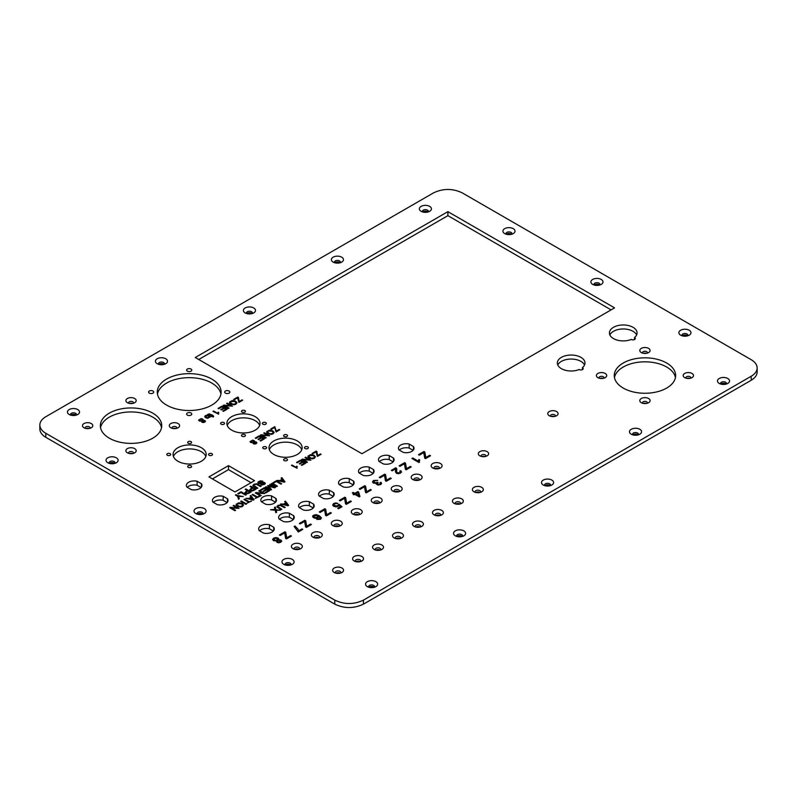 <?xml version="1.0" encoding="UTF-8"?>
<svg xmlns="http://www.w3.org/2000/svg" width="797" height="797" viewBox="0 0 797 797"><rect width="100%" height="100%" fill="white"/><g stroke="black" fill="none" stroke-linecap="round" stroke-linejoin="round"><path stroke-width="1.2" d="M294.282 549.233A2.76 1.594 180 0 1 294.093 548.665A2.76 1.594 180 0 1 296.853 547.071A2.76 1.594 180 0 1 299.612 548.665A2.76 1.594 180 0 1 299.433 549.233M292.987 548.685A5.459 3.158 0 0 0 300.718 548.685A5.459 3.158 0 0 0 300.718 544.221A5.459 3.158 0 0 0 292.987 544.221A5.459 3.158 0 0 0 292.987 548.685L292.987 548.685M334.79 600.131C344.334 604.644 353.888 604.644 363.432 600.131L751.212 376.254C755.078 373.942 757.06 371.183 757.15 367.975C757.06 364.777 755.078 362.017 751.212 359.706L462.21 192.854C452.666 188.341 443.112 188.341 433.568 192.854L45.788 416.741C41.922 419.043 39.94 421.802 39.85 425.01C39.94 428.218 41.922 430.978 45.788 433.279L334.79 600.131L334.79 604.146L45.788 437.294C41.922 434.983 39.94 432.223 39.85 429.025L39.85 425.01M334.222 572.495A5.459 3.158 0 0 0 341.953 572.495A5.459 3.158 0 0 0 341.953 568.032A5.459 3.158 0 0 0 334.222 568.032A5.459 3.158 0 0 0 334.222 572.495L334.222 572.495M312.952 537.158A5.459 3.158 0 0 0 320.683 537.158A5.459 3.158 0 0 0 320.683 532.695A5.459 3.158 0 0 0 312.952 532.695A5.459 3.158 0 0 0 312.952 537.158L312.952 537.158M374.162 549.442A5.459 3.158 0 0 0 381.883 549.442A5.459 3.158 0 0 0 381.883 544.979A5.459 3.158 0 0 0 374.162 544.979A5.459 3.158 0 0 0 374.162 549.442L374.162 549.442M352.892 514.105A5.459 3.158 0 0 0 360.613 514.105A5.459 3.158 0 0 0 360.613 509.642A5.459 3.158 0 0 0 352.892 509.642A5.459 3.158 0 0 0 352.892 514.105L352.892 514.105M372.857 502.578A5.459 3.158 0 0 0 380.577 502.578A5.459 3.158 0 0 0 380.577 498.115A5.459 3.158 0 0 0 372.857 498.115A5.459 3.158 0 0 0 372.857 502.578L372.857 502.578M412.786 479.525A5.459 3.158 0 0 0 420.517 479.525A5.459 3.158 0 0 0 420.517 475.062A5.459 3.158 0 0 0 412.786 475.062A5.459 3.158 0 0 0 412.786 479.525L412.786 479.525M454.021 503.325A5.459 3.158 0 0 0 461.752 503.325A5.459 3.158 0 0 0 461.752 498.872A5.459 3.158 0 0 0 454.021 498.872A5.459 3.158 0 0 0 454.021 503.325L454.021 503.325M432.751 467.998A5.459 3.158 0 0 0 440.482 467.998A5.459 3.158 0 0 0 440.482 463.535A5.459 3.158 0 0 0 432.751 463.535A5.459 3.158 0 0 0 432.751 467.998L432.751 467.998M127.39 402.704A5.161 2.979 0 0 0 134.683 402.704A5.161 2.979 0 0 0 134.683 398.5A5.161 2.979 0 0 0 127.39 398.5A5.161 2.979 0 0 0 127.39 402.704L127.39 402.704M170.797 427.77A5.161 2.979 0 0 0 178.09 427.77A5.161 2.979 0 0 0 178.09 423.556A5.161 2.979 0 0 0 170.797 423.556A5.161 2.979 0 0 0 170.797 427.77L170.797 427.77M549.282 415.735A5.161 2.979 0 0 0 556.575 415.735A5.161 2.979 0 0 0 556.575 411.531A5.161 2.979 0 0 0 549.282 411.531A5.161 2.979 0 0 0 549.282 415.735L549.282 415.735M684.713 377.648A5.161 2.979 0 0 0 692.005 377.648A5.161 2.979 0 0 0 692.005 373.434A5.161 2.979 0 0 0 684.713 373.434A5.161 2.979 0 0 0 684.713 377.648L684.713 377.648M597.899 377.648A5.161 2.979 0 0 0 605.192 377.648A5.161 2.979 0 0 0 605.192 373.434A5.161 2.979 0 0 0 597.899 373.434A5.161 2.979 0 0 0 597.899 377.648L597.899 377.648M280.215 535.454L279.398 534.986L284.888 531.808L285.744 532.306L286.731 537.816L290.606 535.584L291.433 536.052L286.452 538.931L285.635 538.453L284.649 532.894L280.215 535.454M360.065 489.358L359.238 488.89L364.727 485.712L365.584 486.21L366.58 491.719L370.456 489.488L371.272 489.956L366.301 492.825L365.484 492.357L364.498 486.798L360.065 489.358M419.302 455.157L418.485 454.679L423.974 451.51L424.831 452.009L425.817 457.518L429.693 455.276L430.519 455.754L425.538 458.624L424.721 458.155L423.735 452.596L419.302 455.157M234.258 399.775L233.641 399.417L237.765 397.045L238.403 397.414L239.15 401.549L242.059 399.865L242.667 400.224L238.941 402.375L237.586 397.852L234.258 399.775M230.682 405.852L226.587 403.491L227.245 403.113L232.455 406.121L224.923 405.743L229.018 408.104L228.35 408.492L223.15 405.484L230.682 405.852L223.857 405.075M202.727 419.013L203.056 420.338L204.899 420.507L205.447 421.294L204.749 422.141L203.255 422.549L201.87 422.231L201.591 421.185L199.28 420.975L198.622 420.059L201.113 418.624L202.727 419.013L203.056 420.437L204.899 420.607L205.447 421.394M203.325 419.75L203.056 420.437M208.824 414.44L207.648 414.44L209.282 413.892L212.749 415.267L213.466 416.951L211.504 416.562L211.006 416.273L211.653 415.904L208.824 414.44M320.135 512.411L319.318 511.933L324.807 508.765L325.664 509.253L326.66 514.772L330.536 512.531L331.353 513.009L326.381 515.878L325.555 515.4L324.578 509.851L320.135 512.411M312.703 453.822L312.085 453.473L316.2 451.092L316.847 451.461L317.595 455.595L320.494 453.921L321.111 454.27L317.385 456.422L316.03 451.899L312.703 453.822M297.052 468.188L291.403 465.408L292.041 465.04L296.115 467.391L296.623 466.205L297.241 466.564L296.922 467.46M297.142 462.808L296.524 462.449L300.419 460.208L305.62 463.216L301.854 465.388L301.246 465.03L304.324 463.256L302.721 462.34L299.841 464.003L299.234 463.645L302.113 461.981L300.339 460.955L297.142 462.808M297.998 529.108L298.596 530.872L301.993 528.909L302.81 529.377L298.317 531.978L294.113 526.488L294.99 525.98L297.998 529.108L298.596 530.971L301.993 529.009L302.73 529.427M373.544 480.481L377.708 480.342L374.251 480.89L373.644 481.717L375.616 482.892L377.479 482.145L378.137 482.633L377.29 483.44L378.824 484.466L379.96 484.168L380.468 483.51L379.96 482.723L380.966 482.315L381.584 483.49L380.677 484.566L377.987 485.064L376.264 484.078L376.393 483.331L373.385 483.092L372.498 481.816L373.544 480.481L377.708 480.442M377.29 483.44L378.824 484.566L380.468 483.51M269.306 430.181L272.763 430.788L274.118 432.363L273.072 433.827L271.438 434.385L267.882 433.727L266.716 431.655L269.306 430.181L272.763 430.888L274.118 432.462M266.766 432.731L266.716 431.655L269.306 430.28M267.862 435.481L263.737 433.14L264.385 432.751L269.645 435.74L262.103 435.401L266.228 437.742L265.57 438.121L260.32 435.142L267.862 435.481L261.017 434.734M340.13 500.865L339.313 500.386L344.802 497.218L345.659 497.717L346.655 503.226L350.531 500.984L351.347 501.462L346.376 504.332L345.549 503.863L344.573 498.304L340.13 500.865M282.088 479.286L281.082 478.041L281.819 477.622L285.027 481.786L284.28 482.215L276.938 480.432L279.916 480.541L282.088 479.286L279.916 480.541M276.748 486.559L271.538 483.56L272.225 483.161L277.436 486.16L276.748 486.559M260.978 490.364L260.36 490.006L264.245 487.764L269.456 490.773L265.69 492.945L265.072 492.596L268.151 490.813L266.557 489.896L263.677 491.56L263.06 491.201L265.949 489.537L264.176 488.521L260.978 490.364M256.734 497.408L252.141 494.758L252.828 494.359L257.421 497.009L259.135 496.023L259.752 496.372L255.1 498.454M248.515 502.15L243.922 499.5L244.609 499.101L249.202 501.751L251.533 501.114L246.881 503.196M245.894 504.371L240.684 501.373L241.371 500.974L246.582 503.983L245.894 504.371M237.247 508.078L233.152 505.716L233.82 505.338L239.03 508.337L231.489 507.968L235.583 510.329L234.926 510.708L229.715 507.699L237.247 508.078L230.423 507.29M253.785 485.433L257.8 488.123L257.102 488.511L253.028 485.951L253.845 484.277L256.694 483.779L261.207 486.15L260.509 486.549L256.385 484.307L254.532 484.606L253.785 485.532L257.71 488.172M253.028 485.951L253.845 484.387L256.694 483.879L261.117 486.2M247.329 490.593L245.207 489.368L245.894 488.969L251.105 491.978L249.142 493.114L247.409 493.771L245.625 493.403L244.918 492.516L247.329 490.693L245.994 491.36M285.705 502.837L284.698 501.592L285.426 501.174L288.634 505.338L287.896 505.766L280.554 503.983L283.523 504.093L285.705 502.837L283.523 504.093M277.784 506.593L281.799 509.283L281.102 509.682L277.027 507.121L277.844 505.447L280.683 504.939L285.206 507.32L284.509 507.719L280.385 505.477L278.522 505.776L277.784 506.693L281.71 509.333M277.027 507.121L277.844 505.547L280.683 505.039L285.117 507.37M399.974 466.315L399.148 465.846L404.647 462.668L405.494 463.167L406.49 468.676L410.365 466.444L411.182 466.912L406.211 469.782L405.394 469.313L404.408 463.754L399.974 466.315M274.955 509.313L274.447 507.51L275.274 507.031L275.981 509.761L280.245 510.18L276.091 510.299L276.599 512.282L275.852 512.71L275.224 510.239L270.502 509.791L274.955 509.313M238.433 493.991L237.815 493.642L241.073 491.759L246.283 494.768L245.596 495.166L240.993 492.516L238.433 493.991M252.181 487.794L250.059 486.568L250.746 486.17L255.957 489.179L253.994 490.314L252.27 490.972L250.477 490.603L249.78 489.707L252.181 487.894L250.846 488.561M260.171 480.87L262.771 481.169L259.433 481.767L259.025 483.022L263.927 482.275L265.271 483.102L264.355 484.437L261.924 484.994L260.848 484.666L263.717 484.098L264.136 482.952L259.374 483.749L257.869 482.852L257.989 482.125L260.171 480.87L262.771 481.268M258.726 482.683L259.593 483.291L263.927 482.374L265.271 483.102L265.132 483.779M260.928 484.706L263.717 484.197L264.136 482.952M257.869 482.852L260.171 480.97M238.771 502.777L242.218 503.415L243.553 504.989L242.487 506.454L240.843 507.002L237.297 506.324L236.161 504.252L238.771 502.777L242.218 503.515L243.553 505.089M236.201 505.318L236.161 504.252L238.771 502.887M237.586 496.322L235.384 495.047L236.071 494.648L238.273 495.923L243.284 496.491L238.442 496.461L239.309 498.792L238.512 499.251L237.586 496.322M251.095 497.179L250.089 495.943L250.826 495.515L254.034 499.679L253.287 500.108L245.944 498.334L248.913 498.434L251.095 497.179L248.913 498.434M262.851 493.303L258.756 490.932L259.414 490.553L264.624 493.562L257.092 493.184L261.177 495.545L260.519 495.933L255.309 492.925L262.851 493.303L256.016 492.516M274.118 487.186L269.685 484.626L270.342 484.247L275.553 487.256L274.517 487.854L268.579 486.13L271.508 489.587L270.582 490.125L265.371 487.116L266.039 486.728L270.402 489.248L267.553 485.861L268.171 485.503L274.118 487.186L268.171 485.503M273.779 482.972L273.162 482.613L276.42 480.74L281.63 483.749L280.942 484.138L276.35 481.488L273.779 482.972M333.624 503.535L335.706 502.947L337.798 503.365L334.322 503.943L333.744 504.81L334.551 505.766L337.609 505.826L339.104 504.302L342.003 506.753L338.546 508.745L337.729 508.267L340.508 506.673L339.014 505.378L338.137 506.384L335.965 506.912L333.724 506.334L332.648 505.079L333.624 503.535L337.798 503.465M333.744 504.81L336.115 506.294L337.609 505.926L338.197 504.7M255.927 438.44L255.309 438.091L259.155 435.829L264.415 438.808L260.679 441L260.061 440.651L263.11 438.858L261.496 437.942L258.646 439.625L258.029 439.277L260.878 437.593L259.095 436.577L255.927 438.44M254.143 440.532L254.482 441.857L256.335 442.016L256.893 442.793L256.206 443.65L254.721 444.068L253.326 443.75L253.038 442.714L250.716 442.514L250.059 441.598L252.519 440.153L254.143 440.532L254.482 441.956L256.335 442.116L256.893 442.893M254.741 441.269L254.482 441.956M271.349 429.384L270.731 429.025L274.816 426.634L276.26 431.127L279.149 429.434L279.767 429.792L276.071 431.964L274.646 427.441L271.349 429.384M380.039 477.821L379.223 477.353L384.712 474.175L385.569 474.673L386.555 480.183L390.43 477.951L391.257 478.419L386.276 481.298L385.459 480.82L384.473 475.261L380.039 477.821M300.18 523.928L299.353 523.46L304.843 520.292L305.699 520.78L306.696 526.299L310.571 524.057L311.388 524.536L306.417 527.405L305.6 526.927L304.613 521.368L300.18 523.928M309.126 459.909L305.032 457.538L305.689 457.159L310.9 460.168L303.368 459.799L307.453 462.15L306.795 462.539L301.585 459.53L309.126 459.909L302.292 459.122M310.641 454.609L314.088 455.236L315.423 456.811L314.357 458.275L312.713 458.833L309.166 458.155L308.031 456.083L310.641 454.609L314.088 455.336L315.423 456.91M308.07 457.149L308.031 456.083L310.641 454.708M320.504 519.305L316.798 519.445L320.334 518.329L318.75 516.396L317.993 517.901L315.911 518.379L313.689 517.791L312.673 515.978L316.01 514.613L319.268 515.719L321.45 517.831L320.504 519.305M316.897 519.485L319.846 518.967L320.115 517.462M312.753 516.924L313.49 515.26L316.01 514.713L319.268 515.818L321.45 517.94M205.487 415.576L207.28 415.127L209.232 415.695L210.199 416.931L207.648 418.295L205.746 417.767L204.809 416.233L207.28 415.227L209.232 415.795L210.199 417.03M204.819 416.98L205.487 415.675M218.607 414.141L212.958 411.362L213.606 410.993L217.681 413.344L218.189 412.159L218.806 412.517L218.478 413.414M218.697 408.761L218.089 408.403L221.974 406.161L227.185 409.16L223.419 411.342L222.801 410.983L225.88 409.21L224.286 408.283L221.397 409.947L220.789 409.598L223.668 407.934L221.895 406.908L218.697 408.761M232.206 400.562L235.653 401.19L236.978 402.764L235.922 404.228L234.278 404.776L230.731 404.099L229.586 402.027L232.206 400.562L235.653 401.289L236.978 402.864M229.626 403.103L229.586 402.027L232.206 400.662M419.451 462.17L418.903 462.489L411.929 458.464L412.786 457.976L418.216 461.104L418.893 459.53L419.72 460.008L419.282 461.204M353.978 493.841L352.314 492.885L353.171 492.387L354.834 493.353L357.843 491.61L358.62 492.068L359.955 496.491L359.258 496.89L354.755 494.299L353.818 494.837L353.041 494.389L353.978 493.841L353.131 494.439M278.073 538.065L278.87 538.921L278.512 539.838L280.972 540.057L281.7 541.113L280.763 542.249L278.771 542.787L276.938 542.358L276.559 540.964L273.471 540.695L272.604 539.469L273.66 538.154L275.931 537.557L278.073 538.065L278.87 539.021L278.512 539.948L280.972 540.157L281.7 541.213M278.87 539.021L278.512 539.948M395.451 471.874L395.561 468.865L392.154 470.828L391.327 470.36L395.92 467.709L396.776 468.965L396.657 471.944L397.285 472.77L399.795 472.711L400.403 471.924L399.755 471.117L400.722 470.668L401.539 471.924L400.483 473.129L398.341 473.727L396.388 473.269L395.451 471.505M391.417 470.409L395.92 467.809L396.717 470.22M396.776 469.064L396.657 472.053L397.285 472.87L399.795 472.81L400.403 471.924M592.669 284.39A6.047 3.497 0 0 0 601.227 284.39A6.047 3.497 0 0 0 601.227 279.448A6.047 3.497 0 0 0 592.669 279.448A6.047 3.497 0 0 0 592.669 284.39L592.669 284.39M719.233 383.437A6.047 3.497 0 0 0 727.791 383.437A6.047 3.497 0 0 0 727.791 378.495A6.047 3.497 0 0 0 719.233 378.495A6.047 3.497 0 0 0 719.233 383.437L719.233 383.437M543.275 485.024A6.047 3.497 0 0 0 551.833 485.024A6.047 3.497 0 0 0 551.833 480.083A6.047 3.497 0 0 0 543.275 480.083A6.047 3.497 0 0 0 543.275 485.024L543.275 485.024M367.317 586.612A6.047 3.497 0 0 0 375.875 586.612A6.047 3.497 0 0 0 375.875 581.671A6.047 3.497 0 0 0 367.327 581.671A6.047 3.497 0 0 0 367.317 586.612L367.317 586.612M195.773 513.537A6.047 3.497 0 0 0 204.331 513.537A6.047 3.497 0 0 0 204.331 508.596A6.047 3.497 0 0 0 195.773 508.596A6.047 3.497 0 0 0 195.773 513.537L195.773 513.537M69.209 414.5A6.047 3.497 0 0 0 77.767 414.5A6.047 3.497 0 0 0 77.767 409.558A6.047 3.497 0 0 0 69.209 409.558A6.047 3.497 0 0 0 69.209 414.5L69.209 414.5M245.167 312.912A6.047 3.497 0 0 0 253.725 312.912A6.047 3.497 0 0 0 253.725 307.971A6.047 3.497 0 0 0 245.167 307.971A6.047 3.497 0 0 0 245.167 312.912L245.167 312.912M421.125 211.315A6.047 3.497 0 0 0 429.683 211.315A6.047 3.497 0 0 0 429.673 206.383A6.047 3.497 0 0 0 421.125 206.383A6.047 3.497 0 0 0 421.125 211.315L421.125 211.315M383.337 463.924L379.043 461.443A7.801 4.503 180 0 1 378.475 459.749A7.801 4.503 180 0 1 389.205 455.575L393.489 458.056A7.801 4.503 180 0 1 394.067 459.749A7.801 4.503 180 0 1 383.337 463.924M263.538 533.083L259.244 530.613A7.801 4.503 180 0 1 258.676 528.909A7.801 4.503 180 0 1 269.406 524.745L273.69 527.216A7.801 4.503 180 0 1 274.268 528.909A7.801 4.503 180 0 1 263.538 533.083M234.985 491.948L208.944 476.905L228.48 465.627L254.522 480.671L234.985 491.948M284.17 460.566A1.963 1.136 180 0 1 283.593 459.759A1.963 1.136 180 0 1 285.555 458.634A1.963 1.136 180 0 1 287.518 459.759A1.963 1.136 180 0 1 286.312 460.815A1.963 1.136 180 0 1 284.17 460.566M188.241 467.331A1.963 1.136 180 0 1 187.664 466.534A1.963 1.136 180 0 1 189.636 465.398A1.963 1.136 180 0 1 191.599 466.534A1.963 1.136 180 0 1 190.383 467.58A1.963 1.136 180 0 1 188.241 467.331M262.93 424.203A1.963 1.136 180 0 1 262.362 423.406A1.963 1.136 180 0 1 264.325 422.271A1.963 1.136 180 0 1 266.288 423.406A1.963 1.136 180 0 1 265.072 424.452A1.963 1.136 180 0 1 262.93 424.203M225.431 393.13A2.58 1.484 180 0 1 224.674 392.084A2.58 1.484 180 0 1 227.255 390.59A2.58 1.484 180 0 1 229.835 392.084A2.58 1.484 180 0 1 228.241 393.459A2.58 1.484 180 0 1 225.431 393.13M166.623 405.115A31.92 18.431 180 0 1 157.278 392.084A31.92 18.431 180 0 1 189.198 373.654A31.92 18.431 180 0 1 221.118 392.084A31.92 18.431 180 0 1 201.412 409.11A31.92 18.431 180 0 1 166.623 405.115M623.244 388.069A30.694 17.723 180 0 1 614.258 375.546A30.694 17.723 180 0 1 644.952 357.823A30.694 17.723 180 0 1 675.647 375.546A30.694 17.723 180 0 1 656.698 391.915A30.694 17.723 180 0 1 623.244 388.069M361.948 453.732L195.275 357.494L447.894 211.653L614.567 307.881L361.948 453.732M187.375 371.163A2.58 1.484 180 0 1 186.618 370.107A2.58 1.484 180 0 1 189.198 368.622A2.58 1.484 180 0 1 191.778 370.107A2.58 1.484 180 0 1 190.184 371.482A2.58 1.484 180 0 1 187.375 371.163M242.069 436.258A1.963 1.136 180 0 1 241.491 435.451A1.963 1.136 180 0 1 243.454 434.325A1.963 1.136 180 0 1 245.416 435.451A1.963 1.136 180 0 1 244.201 436.507A1.963 1.136 180 0 1 242.069 436.258M167.37 455.286A1.963 1.136 180 0 1 166.792 454.479A1.963 1.136 180 0 1 168.765 453.344A1.963 1.136 180 0 1 170.727 454.479A1.963 1.136 180 0 1 169.512 455.525A1.963 1.136 180 0 1 167.37 455.286M273.839 454.479A16.578 9.564 180 0 1 268.988 447.715A16.578 9.564 180 0 1 285.555 438.141A16.578 9.564 180 0 1 302.133 447.715A16.578 9.564 180 0 1 291.901 456.551A16.578 9.564 180 0 1 273.839 454.479M263.299 448.512A1.963 1.136 180 0 1 262.721 447.715A1.963 1.136 180 0 1 264.684 446.579A1.963 1.136 180 0 1 266.646 447.715A1.963 1.136 180 0 1 265.441 448.761A1.963 1.136 180 0 1 263.299 448.512M271.568 495.923L275.852 498.394A7.801 4.503 180 0 1 276.42 500.088A7.801 4.503 180 0 1 265.69 504.262L261.406 501.781A7.801 4.503 180 0 1 260.828 500.088A7.801 4.503 180 0 1 271.568 495.923L271.568 499.928A7.801 4.503 0 0 0 261.745 501.98M399.008 449.916A7.801 4.503 180 0 1 398.44 448.223A7.801 4.503 180 0 1 409.17 444.049L413.454 446.529A7.801 4.503 180 0 1 414.032 448.223A7.801 4.503 180 0 1 403.302 452.387L399.008 449.916M323.433 498.504L319.149 496.023A7.801 4.503 180 0 1 318.571 494.329A7.801 4.503 180 0 1 329.3 490.165L333.594 492.636A7.801 4.503 180 0 1 334.162 494.329A7.801 4.503 180 0 1 323.433 498.504M363.362 475.45L359.078 472.97A7.801 4.503 180 0 1 358.501 471.276A7.801 4.503 180 0 1 369.24 467.112L373.524 469.582A7.801 4.503 180 0 1 374.092 471.276A7.801 4.503 180 0 1 363.362 475.45M283.503 521.557L279.209 519.076A7.801 4.503 180 0 1 278.641 517.383A7.801 4.503 180 0 1 289.371 513.218L293.655 515.689A7.801 4.503 180 0 1 294.232 517.383A7.801 4.503 180 0 1 283.503 521.557M217.302 504.631L213.008 502.16A7.801 4.503 180 0 1 212.44 500.466A7.801 4.503 180 0 1 223.17 496.292L227.454 498.773A7.801 4.503 180 0 1 228.032 500.466A7.801 4.503 180 0 1 217.302 504.631M305.042 448.512A1.963 1.136 180 0 1 304.464 447.715A1.963 1.136 180 0 1 306.427 446.579A1.963 1.136 180 0 1 308.389 447.715A1.963 1.136 180 0 1 307.184 448.761A1.963 1.136 180 0 1 305.042 448.512M209.113 455.286A1.963 1.136 180 0 1 208.535 454.479A1.963 1.136 180 0 1 210.498 453.344A1.963 1.136 180 0 1 212.47 454.479A1.963 1.136 180 0 1 211.255 455.525A1.963 1.136 180 0 1 209.113 455.286M242.069 412.159A1.963 1.136 180 0 1 241.491 411.362A1.963 1.136 180 0 1 243.454 410.226A1.963 1.136 180 0 1 245.416 411.362A1.963 1.136 180 0 1 244.201 412.408A1.963 1.136 180 0 1 242.069 412.159M187.375 415.107A2.58 1.484 180 0 1 186.618 414.051A2.58 1.484 180 0 1 189.198 412.567A2.58 1.484 180 0 1 191.778 414.051A2.58 1.484 180 0 1 190.184 415.426A2.58 1.484 180 0 1 187.375 415.107M109.328 438.191A30.694 17.723 180 0 1 100.342 425.658A30.694 17.723 180 0 1 131.037 407.944A30.694 17.723 180 0 1 161.731 425.658A30.694 17.723 180 0 1 142.783 442.036A30.694 17.723 180 0 1 109.328 438.191M631.284 339.422A13.808 7.97 180 0 1 616.928 340.03A13.808 7.97 180 0 1 609.436 332.937A13.808 7.97 180 0 1 623.244 324.967A13.808 7.97 180 0 1 637.062 332.937A13.808 7.97 180 0 1 634.482 337.579A2.271 1.315 180 0 1 635.289 338.576A2.271 1.315 180 0 1 633.794 339.811A2.271 1.315 180 0 1 631.284 339.422M579.2 369.499A13.808 7.97 180 0 1 564.844 370.107A13.808 7.97 180 0 1 557.352 363.014A13.808 7.97 180 0 1 571.16 355.034A13.808 7.97 180 0 1 584.978 363.014A13.808 7.97 180 0 1 582.398 367.646A2.271 1.315 180 0 1 583.195 368.652A2.271 1.315 180 0 1 581.71 369.878A2.271 1.315 180 0 1 579.2 369.499M149.318 393.13A2.58 1.484 180 0 1 148.561 392.084A2.58 1.484 180 0 1 151.141 390.59A2.58 1.484 180 0 1 153.721 392.084A2.58 1.484 180 0 1 152.127 393.459A2.58 1.484 180 0 1 149.318 393.13M221.197 424.203A1.963 1.136 180 0 1 220.62 423.406A1.963 1.136 180 0 1 222.582 422.271A1.963 1.136 180 0 1 224.545 423.406A1.963 1.136 180 0 1 223.339 424.452A1.963 1.136 180 0 1 221.197 424.203M188.241 443.232A1.963 1.136 180 0 1 187.664 442.435A1.963 1.136 180 0 1 189.636 441.299A1.963 1.136 180 0 1 191.599 442.435A1.963 1.136 180 0 1 190.383 443.481A1.963 1.136 180 0 1 188.241 443.232M177.91 461.244A16.578 9.564 180 0 1 173.059 454.479A16.578 9.564 180 0 1 189.636 444.915A16.578 9.564 180 0 1 206.204 454.479A16.578 9.564 180 0 1 195.972 463.316A16.578 9.564 180 0 1 177.91 461.244M284.17 436.467A1.963 1.136 180 0 1 283.593 435.66A1.963 1.136 180 0 1 285.555 434.534A1.963 1.136 180 0 1 287.518 435.66A1.963 1.136 180 0 1 286.312 436.716A1.963 1.136 180 0 1 284.17 436.467M191.25 489.597L186.966 487.126A7.801 4.503 180 0 1 186.388 485.433A7.801 4.503 180 0 1 197.128 481.258L201.412 483.739A7.801 4.503 180 0 1 201.98 485.433A7.801 4.503 180 0 1 191.25 489.597M303.468 510.03L299.184 507.55A7.801 4.503 180 0 1 298.606 505.856A7.801 4.503 180 0 1 309.336 501.692L313.62 504.162A7.801 4.503 180 0 1 314.197 505.856A7.801 4.503 180 0 1 303.468 510.03M343.397 486.977L339.114 484.496A7.801 4.503 180 0 1 338.536 482.803A7.801 4.503 180 0 1 349.265 478.638L353.559 481.109A7.801 4.503 180 0 1 354.127 482.803A7.801 4.503 180 0 1 343.397 486.977M231.738 430.171A16.578 9.564 180 0 1 226.876 423.406A16.578 9.564 180 0 1 243.454 413.842A16.578 9.564 180 0 1 260.031 423.406A16.578 9.564 180 0 1 249.8 432.243A16.578 9.564 180 0 1 231.738 430.171M333.146 262.113A6.047 3.497 0 0 0 341.704 262.113A6.047 3.497 0 0 0 341.704 257.172A6.047 3.497 0 0 0 333.146 257.172A6.047 3.497 0 0 0 333.146 262.113L333.146 262.113M157.188 363.701A6.047 3.497 0 0 0 165.746 363.701A6.047 3.497 0 0 0 165.746 358.76A6.047 3.497 0 0 0 157.188 358.76A6.047 3.497 0 0 0 157.188 363.701L157.188 363.701M107.794 462.748A6.047 3.497 0 0 0 116.352 462.748A6.047 3.497 0 0 0 116.352 457.807A6.047 3.497 0 0 0 107.794 457.807A6.047 3.497 0 0 0 107.794 462.748L107.794 462.748M283.752 564.336A6.047 3.497 0 0 0 292.31 564.336A6.047 3.497 0 0 0 292.31 559.394A6.047 3.497 0 0 0 283.752 559.394A6.047 3.497 0 0 0 283.752 564.336L283.752 564.336M455.296 535.813A6.047 3.497 0 0 0 463.854 535.813A6.047 3.497 0 0 0 463.854 530.882A6.047 3.497 0 0 0 455.296 530.882A6.047 3.497 0 0 0 455.296 535.813L455.296 535.813M631.254 434.226A6.047 3.497 0 0 0 639.812 434.226A6.047 3.497 0 0 0 639.812 429.284A6.047 3.497 0 0 0 631.254 429.284A6.047 3.497 0 0 0 631.254 434.226L631.254 434.226M680.648 335.188A6.047 3.497 0 0 0 689.206 335.188A6.047 3.497 0 0 0 689.206 330.247A6.047 3.497 0 0 0 680.648 330.247A6.047 3.497 0 0 0 680.648 335.188L680.648 335.188M504.69 233.601A6.047 3.497 0 0 0 513.248 233.601A6.047 3.497 0 0 0 513.248 228.659A6.047 3.497 0 0 0 504.69 228.659A6.047 3.497 0 0 0 504.69 233.601L504.69 233.601M641.306 402.704A5.161 2.979 0 0 0 648.599 402.704A5.161 2.979 0 0 0 648.599 398.5A5.161 2.979 0 0 0 641.306 398.5A5.161 2.979 0 0 0 641.306 402.704L641.306 402.704M641.306 352.583A5.161 2.979 0 0 0 648.599 352.583A5.161 2.979 0 0 0 648.599 348.379A5.161 2.979 0 0 0 641.306 348.379A5.161 2.979 0 0 0 641.306 352.583L641.306 352.583M479.834 455.834A5.161 2.979 0 0 0 487.126 455.834A5.161 2.979 0 0 0 487.126 451.62A5.161 2.979 0 0 0 479.834 451.62A5.161 2.979 0 0 0 479.834 455.834L479.834 455.834M127.39 452.826A5.161 2.979 0 0 0 134.683 452.826A5.161 2.979 0 0 0 134.683 448.611A5.161 2.979 0 0 0 127.39 448.611A5.161 2.979 0 0 0 127.39 452.826L127.39 452.826M83.984 427.77A5.161 2.979 0 0 0 91.276 427.77A5.161 2.979 0 0 0 91.276 423.556A5.161 2.979 0 0 0 83.984 423.556A5.161 2.979 0 0 0 83.984 427.77L83.984 427.77M473.986 491.799A5.459 3.158 0 0 0 481.717 491.799A5.459 3.158 0 0 0 481.717 487.336A5.459 3.158 0 0 0 473.986 487.336A5.459 3.158 0 0 0 473.986 491.799L473.986 491.799M434.056 514.852A5.459 3.158 0 0 0 441.787 514.852A5.459 3.158 0 0 0 441.787 510.399A5.459 3.158 0 0 0 434.056 510.399A5.459 3.158 0 0 0 434.056 514.852L434.056 514.852M392.821 491.052A5.459 3.158 0 0 0 400.552 491.052A5.459 3.158 0 0 0 400.552 486.588A5.459 3.158 0 0 0 392.821 486.588A5.459 3.158 0 0 0 392.821 491.052L392.821 491.052M414.091 526.379A5.459 3.158 0 0 0 421.812 526.379A5.459 3.158 0 0 0 421.812 521.925A5.459 3.158 0 0 0 414.091 521.925A5.459 3.158 0 0 0 414.091 526.379L414.091 526.379M394.126 537.915A5.459 3.158 0 0 0 401.847 537.915A5.459 3.158 0 0 0 401.847 533.452A5.459 3.158 0 0 0 394.126 533.452A5.459 3.158 0 0 0 394.126 537.915L394.126 537.915M332.927 525.631A5.459 3.158 0 0 0 340.648 525.631A5.459 3.158 0 0 0 340.648 521.168A5.459 3.158 0 0 0 332.927 521.168A5.459 3.158 0 0 0 332.927 525.631L332.927 525.631M354.187 560.968A5.459 3.158 0 0 0 361.918 560.968A5.459 3.158 0 0 0 361.918 556.505A5.459 3.158 0 0 0 354.187 556.505A5.459 3.158 0 0 0 354.187 560.968L354.187 560.968M298.885 549.382A2.76 1.594 0 0 0 294.82 549.382M335.517 573.043A2.76 1.594 180 0 1 335.328 572.465A2.76 1.594 180 0 1 338.087 570.871A2.76 1.594 180 0 1 340.847 572.465A2.76 1.594 180 0 1 340.668 573.043M340.12 573.192A2.76 1.594 0 0 0 336.055 573.192M355.482 561.516A2.76 1.594 180 0 1 355.293 560.939A2.76 1.594 180 0 1 358.052 559.345A2.76 1.594 180 0 1 360.812 560.939A2.76 1.594 180 0 1 360.633 561.516M360.085 561.666A2.76 1.594 0 0 0 356.02 561.666M314.247 537.706A2.76 1.594 180 0 1 314.058 537.138A2.76 1.594 180 0 1 316.817 535.534A2.76 1.594 180 0 1 319.577 537.138A2.76 1.594 180 0 1 319.398 537.706M318.85 537.855A2.76 1.594 0 0 0 314.785 537.855M334.212 526.179A2.76 1.594 180 0 1 334.023 525.602A2.76 1.594 180 0 1 336.782 524.008A2.76 1.594 180 0 1 339.552 525.602A2.76 1.594 180 0 1 339.363 526.179M338.815 526.329A2.76 1.594 0 0 0 334.76 526.329M375.447 549.99A2.76 1.594 180 0 1 375.257 549.412A2.76 1.594 180 0 1 378.017 547.818A2.76 1.594 180 0 1 380.787 549.412A2.76 1.594 180 0 1 380.597 549.99M380.049 550.139A2.76 1.594 0 0 0 375.995 550.139M395.412 538.463A2.76 1.594 180 0 1 395.222 537.885A2.76 1.594 180 0 1 397.992 536.291A2.76 1.594 180 0 1 400.752 537.885A2.76 1.594 180 0 1 400.562 538.463M400.014 538.613A2.76 1.594 0 0 0 395.96 538.613M354.177 514.653A2.76 1.594 180 0 1 353.988 514.075A2.76 1.594 180 0 1 356.747 512.481A2.76 1.594 180 0 1 359.517 514.075A2.76 1.594 180 0 1 359.327 514.653M358.78 514.802A2.76 1.594 0 0 0 354.725 514.802M415.376 526.937A2.76 1.594 180 0 1 415.187 526.359A2.76 1.594 180 0 1 417.957 524.765A2.76 1.594 180 0 1 420.716 526.359A2.76 1.594 180 0 1 420.527 526.937M419.979 527.086A2.76 1.594 0 0 0 415.924 527.086M374.142 503.126A2.76 1.594 180 0 1 373.952 502.548A2.76 1.594 180 0 1 376.722 500.954A2.76 1.594 180 0 1 379.482 502.548A2.76 1.594 180 0 1 379.292 503.126M378.744 503.276A2.76 1.594 0 0 0 374.69 503.276M394.107 491.6A2.76 1.594 180 0 1 393.927 491.022A2.76 1.594 180 0 1 396.687 489.428A2.76 1.594 180 0 1 399.446 491.022A2.76 1.594 180 0 1 399.257 491.6M398.719 491.749A2.76 1.594 0 0 0 394.654 491.749M414.071 480.073A2.76 1.594 180 0 1 413.892 479.495A2.76 1.594 180 0 1 416.652 477.901A2.76 1.594 180 0 1 419.411 479.495A2.76 1.594 180 0 1 419.222 480.073M418.684 480.222A2.76 1.594 0 0 0 414.619 480.222M435.341 515.41A2.76 1.594 180 0 1 435.162 514.832A2.76 1.594 180 0 1 437.922 513.238A2.76 1.594 180 0 1 440.681 514.832A2.76 1.594 180 0 1 440.492 515.41M439.954 515.549A2.76 1.594 0 0 0 435.889 515.549M455.306 503.883A2.76 1.594 180 0 1 455.127 503.305A2.76 1.594 180 0 1 457.886 501.712A2.76 1.594 180 0 1 460.646 503.305A2.76 1.594 180 0 1 460.457 503.883M459.919 504.023A2.76 1.594 0 0 0 455.854 504.023M475.281 492.357A2.76 1.594 180 0 1 475.092 491.779A2.76 1.594 180 0 1 477.851 490.185A2.76 1.594 180 0 1 480.611 491.779A2.76 1.594 180 0 1 480.432 492.357M479.884 492.496A2.76 1.594 0 0 0 475.819 492.496M434.046 468.546A2.76 1.594 180 0 1 433.857 467.969A2.76 1.594 180 0 1 436.617 466.375A2.76 1.594 180 0 1 439.376 467.969A2.76 1.594 180 0 1 439.197 468.546M438.649 468.696A2.76 1.594 0 0 0 434.584 468.696M85.299 428.318A2.451 1.415 180 0 1 85.169 427.869A2.451 1.415 180 0 1 87.63 426.445A2.451 1.415 180 0 1 90.081 427.869A2.451 1.415 180 0 1 89.961 428.318M89.065 428.517A2.451 1.415 0 0 0 86.196 428.517M128.706 403.262A2.451 1.415 180 0 1 128.576 402.804A2.451 1.415 180 0 1 131.037 401.389A2.451 1.415 180 0 1 133.488 402.804A2.451 1.415 180 0 1 133.358 403.262M132.471 403.461A2.451 1.415 0 0 0 129.602 403.461M128.706 453.373A2.451 1.415 180 0 1 128.576 452.925A2.451 1.415 180 0 1 131.037 451.51A2.451 1.415 180 0 1 133.488 452.925A2.451 1.415 180 0 1 133.358 453.373M132.471 453.583A2.451 1.415 0 0 0 129.602 453.583M172.112 428.318A2.451 1.415 180 0 1 171.983 427.869A2.451 1.415 180 0 1 174.443 426.445A2.451 1.415 180 0 1 176.894 427.869A2.451 1.415 180 0 1 176.765 428.318M175.878 428.517A2.451 1.415 0 0 0 173.009 428.517M481.159 456.382A2.451 1.415 180 0 1 481.029 455.934A2.451 1.415 180 0 1 483.48 454.519A2.451 1.415 180 0 1 485.941 455.934A2.451 1.415 180 0 1 485.811 456.382M484.915 456.591A2.451 1.415 0 0 0 482.046 456.591M550.607 416.293A2.451 1.415 180 0 1 550.478 415.835A2.451 1.415 180 0 1 552.929 414.42A2.451 1.415 180 0 1 555.389 415.835A2.451 1.415 180 0 1 555.26 416.293M554.363 416.492A2.451 1.415 0 0 0 551.494 416.492M642.621 353.141A2.451 1.415 180 0 1 642.492 352.692A2.451 1.415 180 0 1 644.952 351.268A2.451 1.415 180 0 1 647.403 352.692A2.451 1.415 180 0 1 647.274 353.141M646.387 353.34A2.451 1.415 0 0 0 643.518 353.34M686.028 378.196A2.451 1.415 180 0 1 685.898 377.748A2.451 1.415 180 0 1 688.359 376.333A2.451 1.415 180 0 1 690.81 377.748A2.451 1.415 180 0 1 690.68 378.196M689.794 378.406A2.451 1.415 0 0 0 686.924 378.406M642.621 403.262A2.451 1.415 180 0 1 642.492 402.804A2.451 1.415 180 0 1 644.952 401.389A2.451 1.415 180 0 1 647.403 402.804A2.451 1.415 180 0 1 647.274 403.262M646.387 403.461A2.451 1.415 0 0 0 643.518 403.461M599.214 378.196A2.451 1.415 180 0 1 599.095 377.748A2.451 1.415 180 0 1 601.546 376.333A2.451 1.415 180 0 1 603.996 377.748A2.451 1.415 180 0 1 603.877 378.196M602.98 378.406A2.451 1.415 0 0 0 600.111 378.406M279.488 535.036L284.888 531.918L285.744 532.406L286.731 537.915L290.606 535.684L291.343 536.102M359.327 488.94L364.727 485.811L365.584 486.309L366.58 491.819L370.456 489.587L371.183 490.006M418.574 454.728L423.974 451.61L424.831 452.108L425.817 457.617L429.693 455.376L430.43 455.804M233.73 399.466L237.765 397.145L238.403 397.514L239.15 401.648L242.587 400.273M223.23 405.534L223.857 405.175M224.923 405.743L228.928 408.154M226.677 403.541L227.245 403.212L232.375 406.171M198.622 420.158L201.113 418.724L202.727 419.112M199.469 419.989L200.993 420.965L202.518 419.989L201.412 419.152L199.937 419.381L199.469 419.989L200.993 420.866L202.518 419.989M202.199 421.384L203.365 422.151L204.59 421.354L202.568 420.906L202.199 421.384L203.365 422.051L204.59 421.354M211.095 416.323L211.653 415.904M212.779 415.825L213.686 416.442M207.648 414.54L209.282 413.992L213.168 415.596M319.408 511.983L324.807 508.865L325.664 509.353L326.66 514.872L330.536 512.63L331.263 513.059M312.175 453.523L316.2 451.192L316.847 451.56L317.595 455.695L321.022 454.32M296.922 467.56L297.052 468.287L296.922 467.56M291.493 465.458L292.041 465.139L296.115 467.49L296.623 466.305L297.201 466.643M299.323 463.695L302.113 461.981M301.326 465.079L304.324 463.256M296.614 462.499L300.419 460.307L305.54 463.266M294.193 526.538L294.99 526.08L297.998 529.208M372.498 481.916L373.544 480.581M380.039 482.793L380.966 482.414L381.584 483.59M377.29 483.54L377.738 484.297L377.29 483.54M373.644 481.717L375.616 482.992L377.479 482.245L378.057 482.673M266.766 432.831L266.716 431.765M267.523 432.133L269.924 433.927L272.474 433.588L273.212 432.472L272.046 431.197L268.24 431.077L267.523 432.133L269.924 433.827L272.474 433.488L273.212 432.472M260.41 435.192L261.017 434.833M262.103 435.401L266.138 437.792M263.817 433.189L264.385 432.851L269.555 435.79M339.402 500.436L344.802 497.318L345.659 497.816L346.655 503.325L350.531 501.084L351.258 501.512M277.067 480.461L279.916 480.641M281.142 478.11L281.819 477.722L284.967 481.816M280.683 480.74L284.121 481.777L282.457 479.724L280.683 480.74L284.121 481.677M271.628 483.61L272.225 483.261L277.346 486.22M263.149 491.251L265.949 489.537M265.162 492.646L268.151 490.813M260.45 490.055L264.245 487.864L269.366 490.822M252.231 494.807L252.828 494.459L257.421 497.109L259.663 496.421M244.012 499.55L244.609 499.201L249.202 501.851L251.453 501.174M240.774 501.423L241.371 501.074L246.492 504.033M229.805 507.749L230.423 507.4M231.489 507.968L235.494 510.379M233.242 505.766L233.82 505.437L238.941 508.386M253.028 486.06L252.918 485.253M244.918 492.616L245.994 491.47M245.297 489.418L245.894 489.069L251.015 492.028M245.894 492.416L247.04 493.313L249.8 492.128L247.937 490.952L245.894 492.416L246.313 492.984L247.777 493.134L249.8 492.028M280.674 504.013L283.523 504.192M284.748 501.662L285.426 501.273L288.584 505.368M284.3 504.292L287.737 505.318L286.063 503.276L284.3 504.292L287.737 505.218M277.027 507.221L276.918 506.414M399.237 465.896L404.647 462.768L405.494 463.266L406.49 468.775L410.365 466.544L411.103 466.962M270.651 509.801L275.104 509.682M276.091 510.299L276.579 512.292M274.477 507.599L275.274 507.131L275.981 509.861L280.096 510.259M237.905 493.692L241.073 491.859L246.193 494.817M249.78 489.806L250.846 488.661M250.148 486.618L250.746 486.27L255.877 489.228M250.746 489.617L251.892 490.514L254.651 489.318L252.788 488.143L250.746 489.617L251.165 490.185L252.629 490.334L254.651 489.219M257.869 482.952L257.989 482.225M265.271 483.201L265.132 483.879M236.201 505.418L236.161 504.352M236.958 504.73L239.339 506.533L241.889 506.215L242.647 505.089L241.491 503.814L237.695 503.674L236.958 504.73L239.339 506.434L241.889 506.105L242.647 505.089M238.442 496.461L239.279 498.802M235.464 495.096L243.145 496.581M246.074 498.364L248.913 498.533M250.148 496.003L250.826 495.614L253.974 499.709M249.69 498.643L253.127 499.669L251.453 497.617L249.69 498.643L253.127 499.57M255.399 492.974L256.016 492.616M257.092 493.184L261.097 495.604M258.846 490.982L259.414 490.653L264.534 493.612M267.613 485.921L268.171 485.602M265.461 487.166L266.039 486.828L270.402 489.248M268.579 486.13L271.448 489.617M269.765 484.676L270.342 484.347L275.463 487.306M273.251 482.663L276.42 480.84L281.54 483.799M332.648 505.178L333.624 503.634M337.818 508.327L340.508 506.673M338.227 504.79L339.104 504.401L341.933 506.792M338.167 505.388L338.197 504.8L338.167 505.388M258.108 439.316L260.878 437.593M260.141 440.701L263.11 438.858M255.389 438.141L259.155 435.929L264.325 438.858M250.059 441.697L252.519 440.253L254.143 440.631M250.896 441.528L252.44 442.494L253.944 441.508L252.818 440.681L251.354 440.92L250.896 441.528L252.44 442.385L253.944 441.508M253.645 442.913L254.821 443.67L256.036 442.863L254.014 442.425L253.645 442.913L254.821 443.57L256.036 442.863M270.811 429.075L274.816 426.734L276.26 431.227L279.677 429.842M379.312 477.403L384.712 474.285L385.569 474.773L386.555 480.282L390.43 478.051L391.168 478.469M299.443 523.509L304.843 520.391L305.699 520.879L306.696 526.399L310.571 524.157L311.298 524.585M301.674 459.58L302.292 459.221M303.368 459.799L307.373 462.21M305.121 457.588L305.689 457.259L310.81 460.218M308.07 457.249L308.031 456.183M308.837 456.551L311.209 458.365L313.759 458.036L314.516 456.92L313.37 455.645L309.565 455.505L308.837 456.551L311.209 458.255L313.759 457.936L314.516 456.92M312.753 517.024L312.673 516.077M320.334 518.429L320.115 517.562L320.334 518.429M313.709 516.346L316.02 517.791L317.973 516.665L317.286 515.709L314.207 515.559L313.709 516.346L316.02 517.691L317.973 516.566M204.819 417.08L204.809 416.333M205.586 416.552L207.748 417.897L209.342 416.881L207.17 415.626L206.015 415.885L205.586 416.552L207.748 417.797L209.342 416.881M218.478 413.513L218.607 414.241L218.478 413.513M213.048 411.411L213.606 411.093L217.681 413.444L218.189 412.258L218.757 412.597M220.879 409.648L223.668 407.934M222.891 411.033L225.88 409.21M218.169 408.453L221.974 406.261L227.095 409.22M229.626 403.202L229.586 402.126M230.393 402.505L232.764 404.308L235.324 403.989L236.081 402.874L234.926 401.598L231.13 401.449L230.393 402.505L232.764 404.209L235.324 403.89L236.081 402.874M419.282 461.304L419.451 462.27L419.282 461.304M412.019 458.514L412.786 458.076L418.216 461.214L418.893 459.63L419.68 460.078M352.404 492.935L353.171 492.496L354.834 493.453L357.843 491.709L358.62 492.167L359.935 496.501M355.611 493.801L358.74 495.714L357.783 492.546L355.611 493.801L358.74 495.614M272.604 539.569L273.66 538.254L275.931 537.656L278.073 538.164M273.74 539.38L275.762 540.635L277.794 539.37L276.32 538.264L274.347 538.573L273.74 539.38L275.762 540.535L277.794 539.37M277.366 541.233L278.93 542.229L280.554 541.193L279 540.296L277.864 540.595L277.366 541.233L278.93 542.129L280.554 541.193M395.451 471.973L395.661 469.343M399.845 471.176L400.722 470.768L401.539 472.023M506.175 234.228A2.979 1.724 180 0 1 505.985 233.631A2.979 1.724 180 0 1 508.974 231.917A2.979 1.724 180 0 1 511.953 233.631A2.979 1.724 180 0 1 511.764 234.228M511.554 234.288A2.979 1.724 0 0 0 508.974 233.421A2.979 1.724 0 0 0 506.384 234.288M594.154 285.017A2.979 1.724 180 0 1 593.964 284.429A2.979 1.724 180 0 1 596.943 282.706A2.979 1.724 180 0 1 599.932 284.429A2.979 1.724 180 0 1 599.742 285.017M599.533 285.077A2.979 1.724 0 0 0 596.943 284.21A2.979 1.724 0 0 0 594.363 285.077M682.132 335.816A2.979 1.724 180 0 1 681.943 335.218A2.979 1.724 180 0 1 684.922 333.505A2.979 1.724 180 0 1 687.911 335.218A2.979 1.724 180 0 1 687.721 335.816M687.512 335.876A2.979 1.724 0 0 0 684.922 335.009A2.979 1.724 0 0 0 682.342 335.876M720.717 384.064A2.979 1.724 180 0 1 720.538 383.467A2.979 1.724 180 0 1 723.517 381.753A2.979 1.724 180 0 1 726.495 383.467A2.979 1.724 180 0 1 726.316 384.064M726.097 384.124A2.979 1.724 0 0 0 723.517 383.257A2.979 1.724 0 0 0 720.926 384.124M632.738 434.853A2.979 1.724 180 0 1 632.559 434.265A2.979 1.724 180 0 1 635.538 432.542A2.979 1.724 180 0 1 638.517 434.265A2.979 1.724 180 0 1 638.337 434.853M638.118 434.913A2.979 1.724 0 0 0 635.538 434.046A2.979 1.724 0 0 0 632.948 434.913M544.759 485.652A2.979 1.724 180 0 1 544.58 485.054A2.979 1.724 180 0 1 547.559 483.341A2.979 1.724 180 0 1 550.538 485.054A2.979 1.724 180 0 1 550.358 485.652M550.139 485.712A2.979 1.724 0 0 0 547.559 484.845A2.979 1.724 0 0 0 544.969 485.712M456.781 536.441A2.979 1.724 180 0 1 456.601 535.853A2.979 1.724 180 0 1 459.58 534.129A2.979 1.724 180 0 1 462.559 535.853A2.979 1.724 180 0 1 462.38 536.441M462.16 536.501A2.979 1.724 0 0 0 459.58 535.634A2.979 1.724 0 0 0 456.99 536.501M368.802 587.24A2.979 1.724 180 0 1 368.622 586.642A2.979 1.724 180 0 1 371.601 584.928A2.979 1.724 180 0 1 374.58 586.642A2.979 1.724 180 0 1 374.401 587.24M374.182 587.299A2.979 1.724 0 0 0 371.601 586.433A2.979 1.724 0 0 0 369.011 587.299M285.236 564.953A2.979 1.724 180 0 1 285.047 564.366A2.979 1.724 180 0 1 288.026 562.652A2.979 1.724 180 0 1 291.015 564.366A2.979 1.724 180 0 1 290.825 564.953M290.616 565.023A2.979 1.724 0 0 0 288.026 564.156A2.979 1.724 0 0 0 285.446 565.023M197.257 514.165A2.979 1.724 180 0 1 197.068 513.577A2.979 1.724 180 0 1 200.057 511.853A2.979 1.724 180 0 1 203.036 513.577A2.979 1.724 180 0 1 202.846 514.165M202.637 514.224A2.979 1.724 0 0 0 200.057 513.358A2.979 1.724 0 0 0 197.467 514.224M109.279 463.366A2.979 1.724 180 0 1 109.089 462.778A2.979 1.724 180 0 1 112.078 461.065A2.979 1.724 180 0 1 115.057 462.778A2.979 1.724 180 0 1 114.868 463.366M114.658 463.436A2.979 1.724 0 0 0 112.078 462.559A2.979 1.724 0 0 0 109.488 463.436M70.684 415.117A2.979 1.724 180 0 1 70.505 414.53A2.979 1.724 180 0 1 73.483 412.816A2.979 1.724 180 0 1 76.462 414.53A2.979 1.724 180 0 1 76.283 415.117M76.074 415.187A2.979 1.724 0 0 0 73.483 414.32A2.979 1.724 0 0 0 70.903 415.187M158.663 364.329A2.979 1.724 180 0 1 158.483 363.741A2.979 1.724 180 0 1 161.462 362.017A2.979 1.724 180 0 1 164.441 363.741A2.979 1.724 180 0 1 164.262 364.329M164.052 364.388A2.979 1.724 0 0 0 161.462 363.522A2.979 1.724 0 0 0 158.882 364.388M246.642 313.53A2.979 1.724 180 0 1 246.462 312.942A2.979 1.724 180 0 1 249.441 311.228A2.979 1.724 180 0 1 252.42 312.942A2.979 1.724 180 0 1 252.241 313.53M252.031 313.6A2.979 1.724 0 0 0 249.441 312.723A2.979 1.724 0 0 0 246.861 313.6M334.62 262.741A2.979 1.724 180 0 1 334.441 262.153A2.979 1.724 180 0 1 337.42 260.43A2.979 1.724 180 0 1 340.399 262.153A2.979 1.724 180 0 1 340.219 262.741M340.01 262.801A2.979 1.724 0 0 0 337.42 261.934A2.979 1.724 0 0 0 334.84 262.801M422.599 211.942A2.979 1.724 180 0 1 422.42 211.354A2.979 1.724 180 0 1 425.399 209.641A2.979 1.724 180 0 1 428.378 211.354A2.979 1.724 180 0 1 428.198 211.942M427.989 212.002A2.979 1.724 0 0 0 425.399 211.135A2.979 1.724 0 0 0 422.818 212.002M757.15 367.975L757.15 371.99C757.06 375.198 755.078 377.957 751.212 380.259L363.432 604.146C353.888 608.659 344.334 608.659 334.79 604.146M259.663 425.409A16.578 9.564 0 0 0 243.454 417.847A16.578 9.564 0 0 0 227.245 425.409M353.21 484.925L349.265 482.643A7.801 4.503 0 0 0 339.452 484.696M313.281 507.978L309.336 505.697A7.801 4.503 0 0 0 299.523 507.749M201.063 487.545L197.128 485.273A7.801 4.503 0 0 0 187.305 487.326M205.835 456.482A16.578 9.564 0 0 0 189.636 448.92A16.578 9.564 0 0 0 173.427 456.482M584.53 365.016A13.808 7.97 0 0 0 571.16 359.048A13.808 7.97 0 0 0 557.79 365.016M636.614 334.949A13.808 7.97 0 0 0 623.244 328.972A13.808 7.97 0 0 0 609.884 334.949M161.532 427.67A30.694 17.723 0 0 0 131.037 411.949A30.694 17.723 0 0 0 100.542 427.67M227.115 502.578L223.17 500.307A7.801 4.503 0 0 0 213.357 502.359M293.316 519.505L289.371 517.223A7.801 4.503 0 0 0 279.558 519.275M373.175 473.398L369.24 471.117A7.801 4.503 0 0 0 359.417 473.169M333.246 496.451L329.3 494.17A7.801 4.503 0 0 0 319.487 496.222M413.115 450.335L409.17 448.063A7.801 4.503 0 0 0 399.357 450.116M275.503 502.21L271.568 499.928M301.764 449.717A16.578 9.564 0 0 0 285.555 442.156A16.578 9.564 0 0 0 269.346 449.717M611.09 309.884L447.894 215.658L198.742 359.507M675.448 377.549A30.694 17.723 0 0 0 644.952 361.828A30.694 17.723 0 0 0 614.457 377.549M220.928 394.087A31.92 18.431 0 0 0 189.198 377.658A31.92 18.431 0 0 0 157.467 394.087M251.045 482.673L228.48 469.642L212.42 478.917M273.351 531.031L269.406 528.75A7.801 4.503 0 0 0 259.593 530.802M393.15 461.871L389.205 459.59A7.801 4.503 0 0 0 379.392 461.642M393.489 458.056L393.489 461.443M389.205 455.575L389.205 459.59M273.69 527.216L273.69 530.613M269.406 524.745L269.406 528.75M228.48 465.627L228.48 469.642M447.894 211.653L447.894 215.658M275.852 498.394L275.852 501.781M413.454 446.529L413.454 449.916M409.17 444.049L409.17 448.063M333.594 492.636L333.594 496.023M329.3 490.165L329.3 494.17M373.524 469.582L373.524 472.97M369.24 467.112L369.24 471.117M293.655 515.689L293.655 519.076M289.371 513.218L289.371 517.223M227.454 498.773L227.454 502.16M223.17 496.292L223.17 500.307M634.482 337.579L634.482 339.582M582.398 367.646L582.398 369.649M201.412 483.739L201.412 487.126M197.128 481.258L197.128 485.273M313.62 504.162L313.62 507.55M309.336 501.692L309.336 505.697M353.559 481.109L353.559 484.496M349.265 478.638L349.265 482.643M363.432 604.146L363.432 600.131M751.212 376.254L751.212 380.259M45.788 433.279L45.788 437.294"/></g></svg>
